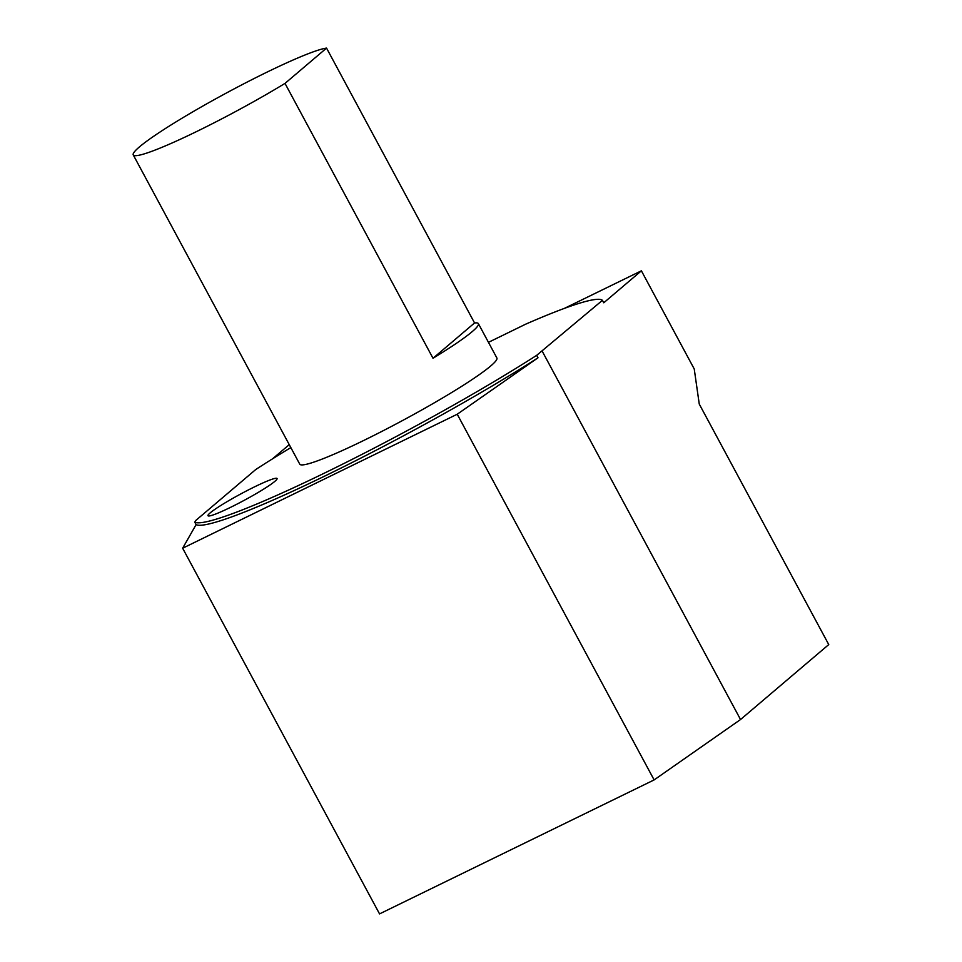 <?xml version="1.0" encoding="UTF-8"?>
<svg xmlns="http://www.w3.org/2000/svg" width="962" height="962" viewBox="0 0 962 962"><rect width="100%" height="100%" fill="white"/><g stroke="black" fill="none" stroke-linecap="round" stroke-linejoin="round"><path stroke-width="1.44" d="M488.455 342.34L525.589 324.218A232.347 21.465 151.7 0 1 602.428 300.336L536.676 355.339A232.347 21.465 151.7 0 1 326.407 472.15A232.347 21.465 151.7 0 1 194.769 522.174L195.707 520.526L255.82 469.468A232.347 21.465 151.7 0 1 290.837 447.583M133.249 154.906L299.747 464.141A111.953 10.341 -28.3 0 0 451.515 392.616A111.953 10.341 -28.3 0 0 490.728 365.969A111.953 10.341 -28.3 0 0 496.885 357.996L478.391 323.629A111.953 10.341 -28.3 0 0 474.555 322.967L326.551 48.1A111.953 10.341 -28.3 0 0 215.416 99.002A111.953 10.341 -28.3 0 0 133.249 154.906A111.953 10.341 -28.3 0 0 285.005 83.393L326.551 48.1M274.904 481.313A39.226 3.62 -28.3 0 0 277.068 478.511A39.226 3.62 -28.3 0 0 240.801 493.927A39.226 3.62 -28.3 0 0 207.984 515.716A39.226 3.62 -28.3 0 0 230.387 507.431A39.226 3.62 -28.3 0 0 274.904 481.313M474.555 322.967L433.008 358.261A111.953 10.341 -28.3 0 0 478.391 323.629M433.008 358.261L285.005 83.393M602.428 300.336L603.751 302.789L641.389 270.815L694.239 368.975L699.254 404.064L828.751 644.576L740.536 719.528L654.124 779.917L379.545 913.9L182.648 548.22L196.092 524.627L194.769 522.174M536.676 355.339L537.998 357.792A232.347 21.465 151.7 0 1 327.729 474.615A232.347 21.465 151.7 0 1 196.092 524.627M537.998 357.792L457.227 414.237L182.648 548.22M272.547 458.826L289.249 444.636M641.389 270.815L564.417 308.369M457.227 414.237L654.124 779.917M542.315 351.395L740.536 719.528"/></g></svg>
